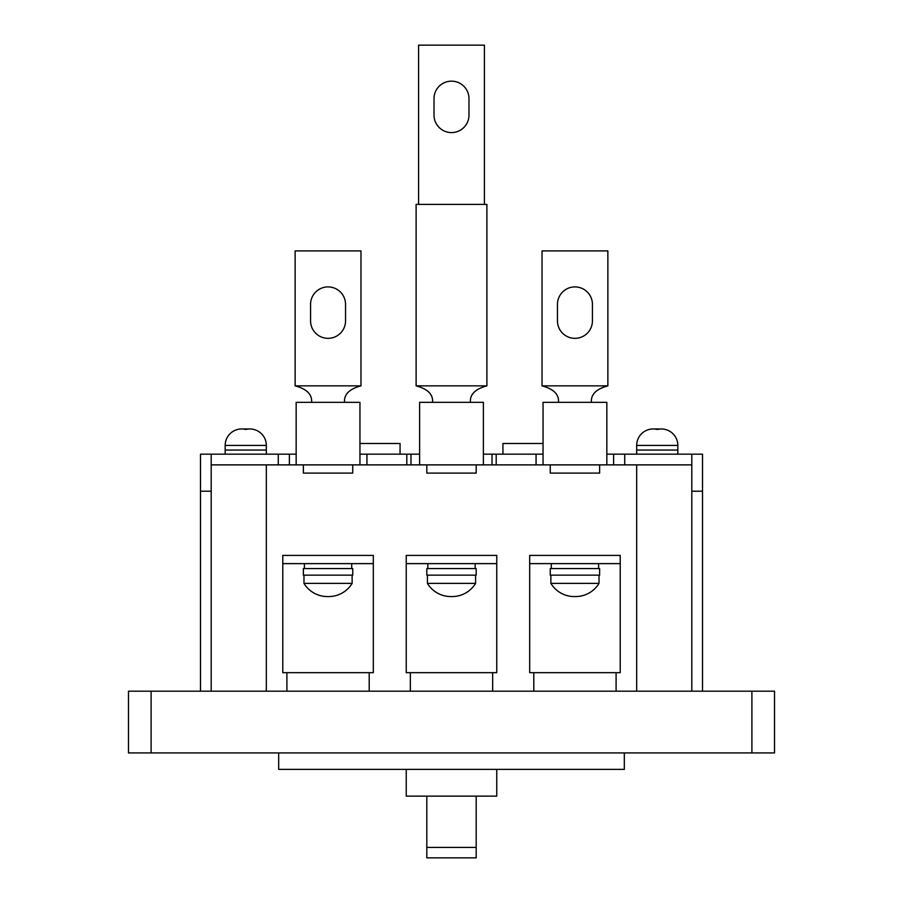 <?xml version="1.0" encoding="UTF-8"?>
<svg xmlns="http://www.w3.org/2000/svg" width="903" height="903" viewBox="0 0 903 903"><rect width="100%" height="100%" fill="white"/><g stroke="black" fill="none" stroke-linecap="round" stroke-linejoin="round"><path stroke-width="1.35" d="M296.161 464.876L296.161 402.332L359.947 402.332L359.947 464.876M310.564 320.847A17.484 17.484 0 0 0 328.049 338.343A17.484 17.484 0 0 0 345.544 320.847L345.544 304.39A17.484 17.484 0 0 0 328.049 286.906A17.484 17.484 0 0 0 310.564 304.39L310.564 320.847A17.484 17.484 0 0 0 328.049 338.343A17.484 17.484 0 0 0 345.544 320.847M344.517 402.332C343.851 394.476 349.337 388.99 360.974 385.863L360.974 250.899L295.134 250.899L295.134 385.863C306.749 388.956 312.235 394.442 311.591 402.332M543.053 464.876L543.053 402.332L606.839 402.332L606.839 464.876M557.456 320.847A17.484 17.484 0 0 0 574.951 338.343A17.484 17.484 0 0 0 592.436 320.847L592.436 304.39A17.484 17.484 0 0 0 574.951 286.906A17.484 17.484 0 0 0 557.456 304.39L557.456 320.847A17.484 17.484 0 0 0 574.951 338.343A17.484 17.484 0 0 0 592.436 320.847M591.409 402.332C590.743 394.476 596.228 388.99 607.866 385.863L607.866 250.899L542.026 250.899L542.026 385.863C553.641 388.956 559.126 394.442 558.483 402.332M225.174 454.175L225.174 450.055L266.329 450.055L266.329 445.427A16.457 16.457 0 0 0 245.751 429.489A16.457 16.457 0 0 0 225.174 445.427L225.174 450.055L266.329 450.055L266.329 454.175M636.671 445.427L677.826 445.427A16.457 16.457 0 0 0 657.249 429.489A16.457 16.457 0 0 0 636.671 445.427L636.671 450.055L677.826 450.055L677.826 454.175M677.826 445.427L677.826 450.055L636.671 450.055L636.671 454.175M352.746 575.155L303.363 575.155L303.363 568.574L352.746 568.574L352.746 575.155M327.36 596.556L328.737 596.556A27.338 27.338 0 0 1 328.049 596.556A27.338 27.338 0 0 1 303.984 583.383L352.125 583.383L352.125 575.155M303.984 583.383L303.984 575.155M351.707 568.574L351.707 563.63M304.39 568.574L304.39 563.63M328.737 596.556A27.338 27.338 0 0 0 352.125 583.383M599.637 464.876L599.637 473.104L550.254 473.104L550.254 464.876L691.811 464.876L691.811 491.209L702.511 491.209L702.511 691.19M476.186 464.876L476.186 473.104L426.814 473.104L426.814 464.876L536.066 464.876L536.066 454.175L483.387 454.175M352.746 464.876L352.746 473.104L303.363 473.104L303.363 464.876L406.813 464.876L406.813 454.175L359.947 454.175M592.436 304.39A17.484 17.484 0 0 0 574.951 286.906A17.484 17.484 0 0 0 557.456 304.39M345.544 304.39A17.484 17.484 0 0 0 328.049 286.906A17.484 17.484 0 0 0 310.564 304.39M359.947 443.475L400.063 443.475L400.063 454.175M543.053 443.475L502.937 443.475L502.937 454.175M286.906 672.679L282.786 672.679L282.786 555.401L282.786 563.63L373.311 563.63L373.311 555.401L282.786 555.401L373.311 555.401L373.311 672.679L286.906 672.679L286.906 691.19M450.811 596.556L452.189 596.556A27.338 27.338 0 0 1 451.5 596.556A27.338 27.338 0 0 1 427.424 583.383L475.576 583.383L475.576 575.155M427.424 583.383L427.424 575.155M475.159 568.574L475.159 563.63M427.841 568.574L427.841 563.63M452.189 596.556A27.338 27.338 0 0 0 475.576 583.383M574.263 596.556L575.64 596.556A27.338 27.338 0 0 1 574.951 596.556A27.338 27.338 0 0 1 550.875 583.383L599.016 583.383L599.016 575.155M550.875 583.383L550.875 575.155M598.61 568.574L598.61 563.63M551.293 568.574L551.293 563.63M575.64 596.556A27.338 27.338 0 0 0 599.016 583.383M476.186 575.155L426.814 575.155L426.814 568.574L476.186 568.574L476.186 575.155M599.637 575.155L550.254 575.155L550.254 568.574L599.637 568.574L599.637 575.155M410.346 672.679L406.237 672.679L406.237 555.401L406.237 563.63L496.763 563.63L496.763 555.401L406.237 555.401L496.763 555.401L496.763 672.679L410.346 672.679L410.346 691.19M533.797 672.679L529.689 672.679L529.689 555.401L529.689 563.63L620.214 563.63L620.214 555.401L529.689 555.401L620.214 555.401L620.214 672.679L533.797 672.679L533.797 691.19M691.811 464.876L691.811 454.175L702.511 454.175L702.511 491.209M691.811 691.19L691.811 491.209M211.189 454.175L211.189 464.876L278.271 464.876L278.271 454.175L200.489 454.175L200.489 691.19M278.271 454.175L296.161 454.175M419.613 454.175L406.813 454.175M691.811 454.175L606.839 454.175M543.053 454.175L536.066 454.175M496.187 464.876L496.187 454.175M366.934 464.876L366.934 454.175M624.729 464.876L624.729 454.175M211.189 691.19L211.189 464.876M200.489 491.209L211.189 491.209M624.323 752.921L624.323 769.379L278.677 769.379L278.677 752.921M496.763 769.379L496.763 796.13L406.237 796.13L406.237 769.379M426.814 847.42L426.814 857.85L476.186 857.85L476.186 847.42L426.814 847.42L426.814 796.13M476.186 796.13L476.186 847.42M278.271 464.876L303.363 464.876M406.813 464.876L426.814 464.876M536.066 464.876L550.254 464.876M266.329 464.876L266.329 691.19M369.203 691.19L369.203 672.679M492.654 691.19L492.654 672.679M616.094 691.19L616.094 672.679M636.671 464.876L636.671 691.19M128.474 691.19L151.106 691.19L151.106 752.921L128.474 752.921L128.474 691.19M751.894 691.19L774.526 691.19L774.526 752.921L751.894 752.921L751.894 691.19L151.106 691.19M751.894 752.921L151.106 752.921M434.016 115.099A17.484 17.484 0 0 0 451.5 132.594A17.484 17.484 0 0 0 468.984 115.099L468.984 98.641A17.484 17.484 0 0 0 451.5 81.157A17.484 17.484 0 0 0 434.016 98.641L434.016 115.099A17.484 17.484 0 0 0 451.5 132.594A17.484 17.484 0 0 0 468.984 115.099M483.387 464.876L483.387 402.332L419.613 402.332L419.613 464.876M470.429 402.332C469.763 394.476 475.249 388.99 486.886 385.863L486.886 204.394L416.114 204.394L416.114 385.863C427.729 388.956 433.214 394.442 432.571 402.332M484.414 204.394L484.414 45.15L418.586 45.15L418.586 204.394M468.984 98.641A17.484 17.484 0 0 0 451.5 81.157A17.484 17.484 0 0 0 434.016 98.641M295.134 385.863L360.974 385.863M542.026 385.863L607.866 385.863M266.329 445.427L225.174 445.427M613.611 464.876L613.611 454.175M289.389 464.876L289.389 454.175M492.022 464.876L492.022 454.175M410.978 464.876L410.978 454.175M416.114 385.863L486.886 385.863M249.871 428.959L241.643 428.959M661.357 428.959L653.129 428.959"/></g></svg>
